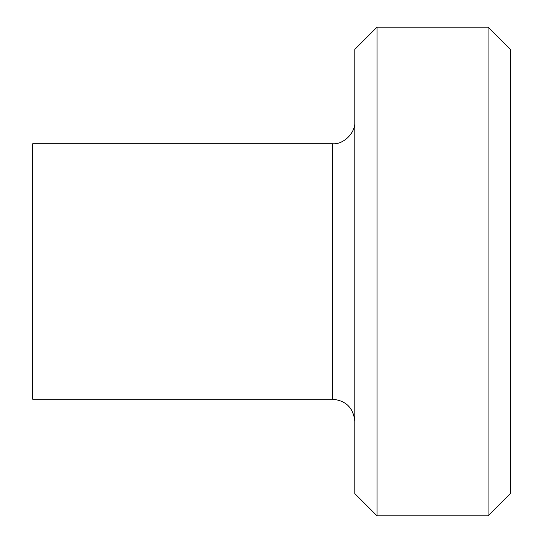 <?xml version="1.0" encoding="UTF-8"?>
<svg xmlns="http://www.w3.org/2000/svg" width="543" height="543" viewBox="0 0 543 543"><rect width="100%" height="100%" fill="white"/><g stroke="black" fill="none" stroke-linecap="round" stroke-linejoin="round"><path stroke-width="0.81" d="M488.082 271.5L488.082 27.15L510.298 49.365L510.298 493.635L488.082 515.85L488.082 271.5M377.012 515.85L354.803 493.635L354.803 49.365L377.012 27.15L377.012 515.85L488.082 515.85M354.803 121.557C355.794 132.546 343.576 144.764 332.587 143.773L332.587 399.227C346.061 400.564 353.466 407.969 354.803 421.443M332.587 143.773L32.702 143.773L32.702 399.227L332.587 399.227M377.012 27.15L488.082 27.15"/></g></svg>
